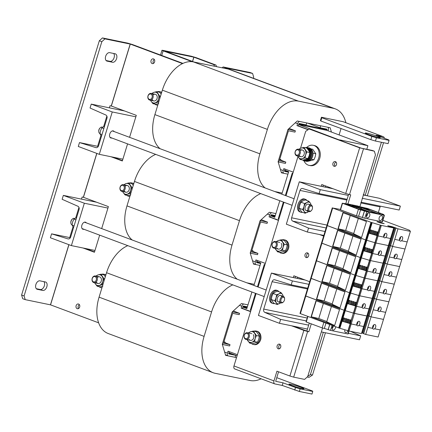 <?xml version="1.0" encoding="UTF-8"?>
<svg xmlns="http://www.w3.org/2000/svg" width="432" height="432" viewBox="0 0 432 432"><rect width="100%" height="100%" fill="white"/><g stroke="black" fill="none" stroke-linecap="round" stroke-linejoin="round"><path stroke-width="0.65" d="M345.854 122.699A34.182 21.357 110.5 0 0 335.394 108.896A34.182 21.357 110.5 0 0 333.401 108.319L298.42 101.126A34.182 21.357 110.5 0 0 267.386 129.384L259.907 153.835A34.182 21.357 110.5 0 0 265.135 187.947M274.72 191.527L282.161 193.061M331.452 132.073L330.151 127.748L297.275 120.982L287.966 129.46L278.1 161.735L281.432 172.816L287.944 174.155L284.089 173.362A2.597 1.625 -69.5 0 1 283.937 173.318A2.597 1.625 -69.5 0 1 283.241 170.554L283.829 168.631L293.225 172.136M267.386 129.384L162.362 90.164L154.888 114.615L259.907 153.835M162.362 90.164A34.182 21.357 -69.5 0 1 193.401 61.906L298.42 101.126M333.401 108.319L228.377 69.098L193.401 61.906M228.377 69.098A34.182 21.357 -69.5 0 1 230.375 69.676L335.394 108.896M160.115 148.727A34.182 21.357 -69.5 0 1 154.888 114.615M284.526 170.748L288.689 171.709M285.298 170.419L285.131 170.975M298.885 123.811L326.452 129.584L323.352 128.428M326.452 129.584L326.252 130.237L298.679 124.465M299.479 124.038L299.279 124.686M366.784 149.31L367.891 145.681L326.284 130.14M339.601 140.06L298.647 124.556M228.884 352.739L237.076 355.795M242.838 307.103L246.839 308.599L251.915 292.005M253.913 285.455L260.793 262.958L256.792 261.468M270.745 215.833L274.747 217.323L279.817 200.729M281.821 194.179L288.695 171.688L284.699 170.192M297.302 278.413L297.664 277.225M325.204 187.137L325.571 185.954M339.655 139.871L367.891 145.681M348.214 204.601L350.53 205.119L347.62 203.996L358.069 206.145L363.469 207.803L357.572 205.961L347.117 203.807L349.855 204.908M348.219 204.579L349.866 204.919M363.371 208.121L363.469 207.803M283.365 202.052L278.23 218.84L278.872 219.078M292.858 173.34L292.183 173.2L285.363 195.502M292.826 173.443L292.183 173.2M255.458 293.328L250.328 310.111L250.97 310.349M264.951 264.611L264.281 264.476L257.461 286.778M264.919 264.713L264.281 264.476M307.67 123.12L320.069 127.753L320.668 125.798L327.494 127.202A2.597 1.625 -69.5 0 1 327.645 127.246A2.597 1.625 -69.5 0 1 328.336 130.01L328.093 130.82M320.069 127.753L326.894 129.157A0.545 0.34 -69.5 0 1 327.073 129.746L326.884 130.367M308.075 129.74L296.984 125.599L298.247 125.863L298.836 123.935A0.545 0.34 -69.5 0 1 299.333 123.487L306.164 124.891L306.758 122.936L299.932 121.532A2.597 1.625 -69.5 0 0 297.572 123.676L295.267 122.818M296.984 125.599L297.572 123.676M290.39 128.947L289.127 128.407M280.822 160.245L281 159.656L279.774 159.197M308.281 129.605L298.247 125.863M288.544 172.195L284.683 171.401A0.545 0.34 -69.5 0 1 284.504 170.813L285.039 169.079M377.611 136.339A7.862 0.594 17 0 0 369.673 133.834A7.862 0.594 17 0 0 365.245 133.04A7.862 0.594 17 0 0 367.918 134.341A7.862 0.594 17 0 0 375.856 136.847A7.862 0.594 17 0 0 380.284 137.641A7.862 0.594 17 0 0 377.611 136.339M381.424 142.263L365.207 195.313L367.313 195.75L383.535 142.7M339.093 134.924L341.048 128.542M325.426 332.764L312.503 375.035L309.004 377.357L307.222 376.99M307.762 376.353L310.392 374.598L312.503 375.035M323.32 332.327L310.392 374.598M363.323 194.611L365.207 195.313M384.41 138.278A3.488 2.176 110.5 0 0 383.308 136.69A3.488 2.176 110.5 0 0 383.103 136.631L376.191 135.205L388.697 139.876L389.086 140.378L376.445 137.776L375.451 141.037L388.093 143.635L389.086 140.378M375.451 141.037L370.84 139.666L320.83 120.992L320.436 120.49L321.435 117.234L343.094 121.689A3.488 2.176 -69.5 0 1 343.3 121.748L383.308 136.69M321.435 117.234L321.829 117.731L320.83 120.992M370.84 139.666L371.839 136.409L321.829 117.731M371.839 136.409L376.445 137.776M222.156 67.819L223.112 66.949L225.612 67.883L252.58 73.435L253.692 77.128L253.346 78.251M225.612 67.883L225.034 68.413M252.58 73.435L250.079 72.5L223.112 66.949M280.849 160.164L285.822 162.108L279.628 160.834A0.545 0.34 -69.5 0 1 279.45 160.245L288.301 131.296A0.545 0.34 -69.5 0 1 288.797 130.847L294.991 132.122L295.391 130.815L290.326 128.849M285.822 162.108L285.428 163.415L279.229 162.14A1.917 1.193 -69.5 0 1 279.121 162.108A1.917 1.193 -69.5 0 1 278.608 160.072L287.458 131.123A1.917 1.193 -69.5 0 1 289.197 129.541L295.391 130.815M279.639 159.624L280.87 160.083M214.439 66.231L213.867 64.633L215.973 65.065L196.02 57.613L191.317 56.219L162.745 50.339L161.962 50.269L163.145 50.846L192.251 61.717M213.867 64.633L193.822 57.154L165.229 51.268L194.06 62.041M215.973 65.065L216.545 66.668M78.602 304.047A2.425 1.885 -78.4 0 0 78.381 303.982A2.425 1.885 -78.4 0 0 76.081 305.834A2.425 1.885 -78.4 0 0 77.188 308.675A2.425 1.885 -78.4 0 0 77.404 308.734A2.425 1.885 -78.4 0 0 79.709 306.882A2.425 1.885 -78.4 0 0 78.602 304.047M79.348 304.625A2.425 1.885 -78.4 0 0 78.548 308.529M153.544 58.914A2.425 1.885 -78.4 0 0 153.328 58.849A2.425 1.885 -78.4 0 0 151.022 60.707A2.425 1.885 -78.4 0 0 152.129 63.542A2.425 1.885 -78.4 0 0 152.35 63.607A2.425 1.885 -78.4 0 0 154.656 61.749A2.425 1.885 -78.4 0 0 153.544 58.914M154.294 59.492A2.425 1.885 -78.4 0 0 153.49 63.396M35.883 284.515A4.444 2.776 110.5 0 0 37.066 289.24A4.444 2.776 110.5 0 0 37.325 289.316L42.806 290.444A4.444 2.776 110.5 0 0 46.775 286.972A4.444 2.776 110.5 0 0 45.657 282.042A4.444 2.776 110.5 0 0 45.398 281.966L39.917 280.838A4.444 2.776 110.5 0 0 35.883 284.515M105.646 56.333A4.444 2.776 110.5 0 0 106.828 61.058A4.444 2.776 110.5 0 0 107.087 61.133L112.568 62.262A4.444 2.776 110.5 0 0 116.537 58.79A4.444 2.776 110.5 0 0 115.42 53.86A4.444 2.776 110.5 0 0 115.16 53.784L109.679 52.655A4.444 2.776 110.5 0 0 105.646 56.333M81.475 199.114L82.123 197.014L83.435 197.294L96.849 153.419M182.941 63.396L132.381 44.518L127.683 43.124L102.438 37.93L104.938 38.864L101.833 41.688L24.1 295.947L25.213 299.641L50.549 304.862L98.647 322.828M181.942 63.882L181.737 63.304L130.275 44.086L104.938 38.864M181.737 63.304L182.714 63.504M130.675 239.431L130.874 238.772M158.582 148.154L158.782 147.501M129.573 137.322L136.296 115.339L111.337 106.018L130.275 44.086M111.013 156.746L122.342 160.974L127.57 143.872M101.671 228.598L108.389 206.609L83.435 197.294M83.106 248.017L94.435 252.25L99.668 235.148M94.532 251.932L85.212 248.449M122.44 160.655L113.119 157.178M109.382 107.843L110.025 105.743L111.337 106.018M25.213 299.641L22.712 298.706L21.6 295.013L24.1 295.947M101.833 41.688L99.333 40.754L21.6 295.013M99.333 40.754L102.438 37.93M36.293 288.684L40.306 289.51A4.444 2.776 110.5 0 0 43.994 286.735A4.444 2.776 110.5 0 0 43.929 281.664M106.056 60.502L110.068 61.328A4.444 2.776 110.5 0 0 113.756 58.552A4.444 2.776 110.5 0 0 113.692 53.482M69.719 237.584L72.981 226.913M75.784 217.733L78.959 207.36M97.621 146.308L100.883 135.643M103.691 126.463L106.861 116.089M291.6 385.43A7.862 0.594 -163 0 1 288.927 384.129A7.862 0.594 -163 0 1 293.355 384.923A7.862 0.594 -163 0 1 301.293 387.423A7.862 0.594 -163 0 1 303.966 388.724A7.862 0.594 -163 0 1 299.538 387.936A7.862 0.594 -163 0 1 291.6 385.43M279.628 344.18A2.425 1.885 -78.4 0 0 279.412 344.12A2.425 1.885 -78.4 0 0 277.106 345.973A2.425 1.885 -78.4 0 0 278.213 348.813A2.425 1.885 -78.4 0 0 278.435 348.872A2.425 1.885 -78.4 0 0 280.735 347.02A2.425 1.885 -78.4 0 0 279.628 344.18M280.201 344.552A2.425 1.885 -78.4 0 0 278.759 346.464A2.425 1.885 -78.4 0 0 279.331 348.786M307.535 252.909A2.425 1.885 -78.4 0 0 307.314 252.844A2.425 1.885 -78.4 0 0 305.014 254.702A2.425 1.885 -78.4 0 0 306.121 257.537A2.425 1.885 -78.4 0 0 306.337 257.602A2.425 1.885 -78.4 0 0 308.642 255.744A2.425 1.885 -78.4 0 0 307.535 252.909M308.108 253.282A2.425 1.885 -78.4 0 0 306.666 255.188A2.425 1.885 -78.4 0 0 307.233 257.51M335.437 161.638A2.425 1.885 -78.4 0 0 335.221 161.573A2.425 1.885 -78.4 0 0 332.915 163.426A2.425 1.885 -78.4 0 0 334.022 166.266A2.425 1.885 -78.4 0 0 334.244 166.325A2.425 1.885 -78.4 0 0 336.544 164.473A2.425 1.885 -78.4 0 0 335.437 161.638M336.01 162.011A2.425 1.885 -78.4 0 0 334.568 163.917A2.425 1.885 -78.4 0 0 335.14 166.239M347.922 203.974L350.708 194.848L345.708 193.471L359.662 147.836L309.204 128.995L305.705 131.317L300.521 148.268M297.956 156.665L286.006 195.745M284.008 202.295L258.104 287.015M256.1 293.566L233.971 365.953L273.974 380.894L276.944 371.18L289.899 376.018L303.853 330.383L307.633 331.506L293.679 377.141L289.899 376.018M291.568 325.798L303.853 330.383M309.679 281.713L293.852 275.8L293.301 277.587M319.475 234.522L323.633 236.077M345.708 193.471L321.754 184.529L321.208 186.316M359.662 147.836L374.355 151.205L372.357 150.46L361.346 148.187L309.204 128.995M323.363 185.128L322.893 186.662M321.16 234.868L323.708 235.823M295.456 276.399L294.991 277.933M293.258 326.144L308.853 331.754L311.272 323.838M275.681 381.316L278.554 371.785M322.531 328.039L307.697 376.558L304.592 379.388L293.679 377.141M374.355 151.205L375.467 154.899L359.878 206.744M308.853 331.754L307.633 331.506M309.274 323.093L306.85 331.009M348.619 194.389L345.773 203.699M273.974 380.894A2.803 1.75 110.5 0 0 274.725 383.875A2.803 1.75 110.5 0 0 274.887 383.924L282.22 385.436L283.019 382.828L275.686 381.316M234.878 368.982A2.803 1.75 -69.5 0 1 234.716 368.939A2.803 1.75 -69.5 0 1 233.971 365.953M294.721 390.101L295.52 387.493L300.127 388.865L312.773 391.462L311.974 394.07L299.333 391.468L282.22 385.436M312.773 391.462L312.379 390.965L276.755 377.66M295.52 387.493L283.019 382.828M300.127 388.865L299.333 391.468M332.111 328.622A2.565 1.604 110.5 0 0 332.284 328.444A2.565 1.604 110.5 0 0 332.78 327.699A2.565 1.604 110.5 0 0 333.185 326.414A2.565 1.604 110.5 0 0 333.212 325.895M333.067 325.841A2.565 1.604 110.5 0 0 332.1 328.266A2.565 1.604 110.5 0 0 332.953 330.01A2.565 1.604 110.5 0 0 333.099 330.053A2.565 1.604 110.5 0 0 335.594 326.781M344.779 330.48L344.957 329.783A2.565 1.604 110.5 0 0 345.595 332.608A2.565 1.604 110.5 0 0 345.746 332.651A2.565 1.604 110.5 0 0 348.014 330.701L339.881 328.277M332.03 325.453L330.523 330.388L324.335 328.406M307.935 316.451L306.25 321.964L322.164 327.904L323.849 322.396M330.523 330.388L347.825 333.947L348.743 330.939M340.384 209.439L332.678 208.019L370.975 222.323L381.321 225.407L378.097 235.953L383.783 237.125A2.392 1.496 110.5 0 0 384.431 237.816A2.392 1.496 110.5 0 0 385.684 237.514L390.528 238.513L388.373 245.57L375.937 243.011L372.713 253.557L378.4 254.723A2.392 1.496 110.5 0 0 379.048 255.42A2.392 1.496 110.5 0 0 380.306 255.118L385.15 256.111L382.99 263.169L370.559 260.615L367.335 271.156L373.021 272.327A2.392 1.496 110.5 0 0 373.669 273.024A2.392 1.496 110.5 0 0 374.922 272.722L379.766 273.715L377.606 280.773L365.175 278.213L361.951 288.76L367.637 289.931A2.392 1.496 110.5 0 0 368.285 290.623A2.392 1.496 110.5 0 0 369.544 290.32L374.382 291.319L372.227 298.377L359.797 295.817L356.573 306.364L362.259 307.535A2.392 1.496 110.5 0 0 362.902 308.227A2.392 1.496 110.5 0 0 364.16 307.924L369.004 308.923L366.844 315.981L354.413 313.421L351.189 323.968L356.875 325.134A2.392 1.496 110.5 0 0 357.523 325.831A2.392 1.496 110.5 0 0 358.776 325.528L363.62 326.522L361.465 333.58L349.029 331.025L348.133 333.974L347.825 333.947M325.928 323.174L324.313 328.482L322.164 327.904M332.327 328.396L333.099 325.409M328.147 329.535L329.665 324.567M366.395 216.491A2.565 1.604 110.5 0 0 366.568 216.308A2.565 1.604 110.5 0 0 367.065 215.563A2.565 1.604 110.5 0 0 367.47 214.277A2.565 1.604 110.5 0 0 367.486 213.565M367.384 217.917A2.565 1.604 110.5 0 0 369.673 215.914A2.565 1.604 110.5 0 0 369.031 213.068A2.565 1.604 110.5 0 0 368.879 213.025A2.565 1.604 110.5 0 0 366.59 215.028A2.565 1.604 110.5 0 0 367.232 217.874A2.565 1.604 110.5 0 0 367.384 217.917M379.058 218.344L379.296 217.458M380.025 220.52A2.565 1.604 110.5 0 0 382.315 218.516A2.565 1.604 110.5 0 0 381.672 215.671A2.565 1.604 110.5 0 0 381.521 215.627A2.565 1.604 110.5 0 0 379.231 217.631A2.565 1.604 110.5 0 0 379.879 220.477A2.565 1.604 110.5 0 0 380.025 220.52M362.502 217.49L364.495 210.973L366.795 211.734L364.802 218.252L358.619 216.27M345.686 204.304L356.94 208.51L367.934 211.486L357.183 207.468L356.87 208.483M382.563 214.65L382.655 214.353L383.854 214.612L383.389 214.385L367.475 208.44L359.635 206.653M361.125 207.209L366.088 208.753L351.821 205.497L353.311 206.129L351.043 205.659L346.874 203.926L342.29 203.197L358.436 209.25L364.495 210.973M342.522 203.31L340.529 209.828L356.443 215.773L358.436 209.25M366.795 211.734L384.102 215.293L382.147 214.526L381.812 214.105L382.655 214.353M364.802 218.252L382.109 221.81L384.102 215.293M361.141 207.155L359.894 206.69M352.89 206.998L353.041 206.507L350.492 205.751L350.395 206.064M353.041 206.507L353.484 206.626L353.322 207.155M355.968 208.143L356.26 207.193L353.484 206.626M356.26 207.193L357.183 207.468M345.757 204.071L346.675 204.347L346.588 204.644M349.925 205.891L350.017 205.594L346.675 204.347M350.017 205.594L350.492 205.751M369.004 210.33L369.149 209.844L366.352 209.336M369.149 209.844L365.418 208.186M366.482 208.586L365.434 208.121M366.552 208.354L367.475 208.629L367.384 208.921M379.247 213.894L379.49 213.111L367.475 208.629M379.49 213.111L379.496 213.948M366.374 209.277L377.206 213.392L380.425 214.121L379.717 213.219M360.607 208.532L360.898 207.581L354.839 206.356L369.83 211.977L376.569 213.365L361.816 207.857L361.508 208.872M360.898 207.581L361.816 207.857M384.41 215.32L382.417 221.837L382.109 221.81M360.58 209.833L358.598 216.346L356.443 215.773M366.611 216.259L367.384 213.278M362.426 217.399L364.424 210.881M395.966 228.085L390.587 245.689L389.81 245.273L395.188 227.669L397.969 228.83L410.4 231.39L409.536 230.288L382.876 220.336M339.876 328.293L372.168 222.674L339.876 328.293L300.386 313.632L305.77 296.033L305.365 295.823L345.26 310.689L305.77 296.033L311.148 278.429L310.748 278.219L349.45 292.734L359.797 295.817L349.45 292.734L311.148 278.429L316.532 260.825L316.127 260.62L354.834 275.13L365.175 278.213L354.834 275.13L316.532 260.825L321.916 243.221L321.511 243.016L360.212 257.526L370.559 260.615L360.212 257.526L321.916 243.221L327.294 225.623L365.596 239.922L375.937 243.011L365.596 239.922L326.894 225.412L327.294 225.623L332.678 208.019M381.321 225.407L393.752 227.966L390.528 238.513L385.684 237.514A2.392 1.496 110.5 0 0 386.743 235.877A2.392 1.496 110.5 0 0 386.105 233.334A2.392 1.496 110.5 0 0 383.794 235.273A2.392 1.496 110.5 0 0 383.783 237.125L378.097 235.953L375.937 243.011L388.373 245.57L385.15 256.111L380.306 255.118A2.392 1.496 110.5 0 0 381.359 253.481A2.392 1.496 110.5 0 0 380.722 250.938A2.392 1.496 110.5 0 0 378.41 252.871A2.392 1.496 110.5 0 0 378.4 254.723L372.713 253.557L370.559 260.615L382.99 263.169L379.766 273.715L374.922 272.722A2.392 1.496 110.5 0 0 375.98 271.085A2.392 1.496 110.5 0 0 375.343 268.537A2.392 1.496 110.5 0 0 373.032 270.475A2.392 1.496 110.5 0 0 373.021 272.327L367.335 271.156L365.175 278.213L377.606 280.773L374.382 291.319L369.544 290.32A2.392 1.496 110.5 0 0 370.597 288.684A2.392 1.496 110.5 0 0 369.959 286.141A2.392 1.496 110.5 0 0 367.648 288.079A2.392 1.496 110.5 0 0 367.637 289.931L361.951 288.76L359.797 295.817L372.227 298.377L369.004 308.923L364.16 307.924A2.392 1.496 110.5 0 0 365.218 306.288A2.392 1.496 110.5 0 0 364.581 303.745A2.392 1.496 110.5 0 0 362.264 305.683A2.392 1.496 110.5 0 0 362.259 307.535L356.573 306.364L354.413 313.421L345.265 310.673L353.387 313.087L380.295 225.072M383.67 236.72A2.392 1.496 110.5 0 0 384.691 235.111A2.392 1.496 110.5 0 0 384.815 233.663M402.548 239.128A2.392 1.496 110.5 0 0 401.911 236.585A2.392 1.496 110.5 0 0 399.595 238.523A2.392 1.496 110.5 0 0 399.589 240.376L399.589 240.376A2.392 1.496 110.5 0 0 400.232 241.067A2.392 1.496 110.5 0 0 401.49 240.764L407.176 241.936L401.49 240.764A2.392 1.496 110.5 0 0 402.548 239.128M399.476 239.971A2.392 1.496 110.5 0 0 400.496 238.367A2.392 1.496 110.5 0 0 400.615 236.914M393.023 227.691L393.217 227.059L391.964 226.589L387.752 225.725L388.665 226.19M381.213 222.577L377.001 221.708L379.998 222.831L384.215 223.695L381.213 222.577L381.132 222.853M388.687 226.125L393.752 227.966M393.325 227.804L393.53 227.124L393.217 227.059M393.53 227.124L394.454 227.399L389.07 244.998L388.595 244.841L389.07 244.998L383.692 262.602L383.211 262.445L383.692 262.602L378.308 280.206L377.833 280.049L378.308 280.206L372.929 297.81L372.449 297.648L372.929 297.81L367.546 315.409L367.065 315.252L367.546 315.409L362.162 333.013L361.687 332.856M395.188 227.669L394.454 227.399M410.4 231.39L401.792 259.54L396.106 258.368A2.392 1.496 110.5 0 0 397.165 256.732A2.392 1.496 110.5 0 0 396.527 254.189A2.392 1.496 110.5 0 0 394.216 256.127A2.392 1.496 110.5 0 0 394.205 257.98L389.362 256.981L394.205 257.98A2.392 1.496 110.5 0 0 394.853 258.671A2.392 1.496 110.5 0 0 396.106 258.368L401.792 259.54L399.638 266.598L396.414 277.144L390.728 275.972A2.392 1.496 110.5 0 0 391.781 274.336A2.392 1.496 110.5 0 0 391.144 271.787A2.392 1.496 110.5 0 0 388.832 273.726A2.392 1.496 110.5 0 0 388.822 275.578L383.978 274.585L388.822 275.578A2.392 1.496 110.5 0 0 389.47 276.275A2.392 1.496 110.5 0 0 390.728 275.972L396.414 277.144L391.03 294.743L385.344 293.576A2.392 1.496 110.5 0 0 386.402 291.94A2.392 1.496 110.5 0 0 385.765 289.391A2.392 1.496 110.5 0 0 383.454 291.33A2.392 1.496 110.5 0 0 383.443 293.182L378.599 292.189L383.443 293.182A2.392 1.496 110.5 0 0 384.091 293.873A2.392 1.496 110.5 0 0 385.344 293.576L391.03 294.743L388.876 301.801L385.652 312.347L379.966 311.175A2.392 1.496 110.5 0 0 381.019 309.539A2.392 1.496 110.5 0 0 380.381 306.995A2.392 1.496 110.5 0 0 378.07 308.934A2.392 1.496 110.5 0 0 378.059 310.786L373.216 309.787L378.059 310.786A2.392 1.496 110.5 0 0 378.707 311.477A2.392 1.496 110.5 0 0 379.966 311.175L385.652 312.347L380.268 329.951L374.582 328.779A2.392 1.496 110.5 0 0 375.64 327.143A2.392 1.496 110.5 0 0 375.003 324.599A2.392 1.496 110.5 0 0 372.686 326.538A2.392 1.496 110.5 0 0 372.681 328.39L367.837 327.391L372.681 328.39A2.392 1.496 110.5 0 0 373.324 329.081A2.392 1.496 110.5 0 0 374.582 328.779L380.268 329.951L378.108 337.009L365.677 334.449L371.061 316.845L369.058 316.1L363.679 333.704L362.902 333.288L368.28 315.684L371.061 316.845L383.492 319.405L371.061 316.845L376.439 299.241L374.441 298.496L369.058 316.1L368.28 315.684L373.664 298.08L376.439 299.241L388.876 301.801L376.439 299.241L381.823 281.642L379.82 280.892L374.441 298.496L373.664 298.08L379.042 280.481L381.823 281.642L394.254 284.197L381.823 281.642L387.207 264.038L385.204 263.293L379.82 280.892L379.042 280.481L384.426 262.877L387.207 264.038L399.638 266.598L387.207 264.038L392.585 246.434L390.587 245.689L385.204 263.293L384.426 262.877L389.81 245.273L392.585 246.434L405.016 248.994L392.585 246.434L394.745 239.377L399.589 240.376L394.745 239.377L397.969 228.83M389.81 245.273L389.07 244.998L389.81 245.273M373.405 230.726L372.352 234.176L373.394 230.72L372.357 234.106L371.542 233.863M371.401 230.132L370.57 233.69L371.633 230.202L370.456 229.851L369.392 233.339L370.57 233.69L372.573 234.284L373.637 230.796L372.46 230.445L371.396 233.933L372.578 230.483M372.352 234.176L377.071 235.618L376.348 235.348L377.401 231.914L376.364 235.3L375.548 235.057M375.413 231.32L374.355 234.77L375.397 231.32L374.36 234.7L373.545 234.457M374.582 231.077L373.529 234.522L372.573 234.284M374.355 234.77L375.532 235.116L376.585 231.671M370.348 233.577L371.39 230.126L370.354 233.512L369.538 233.269M368.95 233.21L369.517 233.334L370.575 229.883M342.905 212.711L366.444 221.503L361.541 237.541L338.002 228.749L342.905 212.711M361.541 237.541L353.646 233.788L358.328 218.468M338.002 228.749L345.676 230.499L350.271 215.46M345.676 230.499L353.732 233.507M380.489 225.158L377.266 235.705L378.097 235.953L377.266 235.705L371.882 253.309L372.713 253.557L371.882 253.309L366.503 270.913L367.335 271.156L366.503 270.913L361.12 288.511L361.951 288.76L361.12 288.511L355.736 306.115L356.573 306.364L355.736 306.115L353.581 313.173L366.844 315.981L363.62 326.522L358.776 325.528A2.392 1.496 110.5 0 0 359.834 323.892A2.392 1.496 110.5 0 0 359.197 321.349A2.392 1.496 110.5 0 0 356.886 323.282A2.392 1.496 110.5 0 0 356.875 325.134L351.189 323.968L349.029 331.025L348.003 330.691L353.387 313.087L350.357 323.719L351.189 323.968L350.357 323.719L348.197 330.777M374.576 234.878L375.64 231.39L374.463 231.039L373.399 234.527M376.58 235.472L377.644 231.984L376.466 231.633L375.403 235.121M377.417 231.914L376.358 235.364M392.796 226.973L392.623 227.545M306.904 200.486A6.836 4.271 110.5 0 0 305.527 199.384L304.522 199.012A6.836 4.271 110.5 0 0 297.918 204.547A6.836 4.271 110.5 0 0 299.743 211.82L300.742 212.193A6.836 4.271 110.5 0 0 302.508 212.263M305.527 199.384A6.836 4.271 110.5 0 0 298.917 204.919A6.836 4.271 110.5 0 0 300.742 212.193M309.587 205.594A3.418 2.138 110.5 0 0 307.546 204.147A3.418 2.138 110.5 0 0 305.224 206.923A3.418 2.138 110.5 0 0 305.527 210.109A3.418 2.138 110.5 0 0 307.881 210.168M308.637 211.491A5.47 3.418 -69.5 0 1 307.638 212.22A5.47 3.418 -69.5 0 1 304.268 211.529L302.686 209.542L299.198 208.24L301.649 211.945L305.132 213.246L304.268 211.529A5.47 3.418 110.5 0 1 303.961 206.663A5.47 3.418 -69.5 0 1 307.028 202.495A5.47 3.418 -69.5 0 1 310.403 203.186A5.47 3.418 -69.5 0 1 311.029 205.087M308.723 211.523L305.132 213.246M299.198 208.24L299.759 205.092L301.039 202.219L304.528 203.521L303.961 206.663L302.686 209.542M304.528 203.521L307.028 202.495L308.815 201.199L310.403 203.186L311.245 205.168M301.039 202.219L302.827 200.923L305.332 199.897L308.815 201.199M104.603 126.036L101.801 127.813L100.521 130.685L99.959 133.834L101.984 134.59M103.826 128.569L101.801 127.813M101.434 136.393L99.959 133.834M258.428 315.452L271.382 273.078L292.388 280.924L291.19 284.834L274.795 279.801A2.732 2.128 -78.4 0 0 274.644 279.763A2.732 2.128 -78.4 0 0 272.09 281.696L263.72 309.08A2.732 2.128 -78.4 0 0 264.832 312.395L280.627 319.388L279.434 323.298L258.428 315.452M305.181 280.033L271.382 273.078M308.885 284.315L292.388 280.924M307.687 288.23L291.19 284.834M350.401 331.306L360.698 335.864L348.332 333.32M308.642 325.15L280.627 319.388M360.698 335.864L359.505 339.773L321.343 331.922M307.449 329.065L279.434 323.298M86.303 222.858A3.758 2.349 110.5 0 0 85.504 222.194A3.758 2.349 110.5 0 0 85.282 222.129A3.758 2.349 110.5 0 0 81.929 225.067A3.758 2.349 110.5 0 0 82.874 229.241A3.758 2.349 110.5 0 0 83.09 229.306A3.758 2.349 110.5 0 0 83.911 229.262M84.343 203.229L63.342 195.383L62.143 199.298L77.944 206.285A2.732 2.128 101.6 0 1 79.051 209.606L70.681 236.984A2.732 2.128 101.6 0 1 68.126 238.918A2.732 2.128 101.6 0 1 67.975 238.88L51.581 233.847L50.387 237.762L71.388 245.603L84.343 203.229L107.941 208.084M71.388 245.603L94.986 250.457M63.342 195.383L96.719 202.252M51.581 233.847L70.362 237.713M114.205 131.587A3.758 2.349 110.5 0 0 113.411 130.923A3.758 2.349 110.5 0 0 113.189 130.858A3.758 2.349 110.5 0 0 109.831 133.796A3.758 2.349 110.5 0 0 110.776 137.965A3.758 2.349 110.5 0 0 110.997 138.029A3.758 2.349 110.5 0 0 111.812 137.992M112.25 111.958L91.244 104.112L90.05 108.022L105.845 115.015A2.732 2.128 101.6 0 1 106.958 118.33L98.588 145.714A2.732 2.128 101.6 0 1 96.034 147.647A2.732 2.128 101.6 0 1 95.882 147.609L79.488 142.576L78.289 146.486L99.295 154.332L112.25 111.958L135.842 116.813M99.295 154.332L122.888 159.187M91.244 104.112L124.621 110.981M79.488 142.576L98.269 146.443M286.335 224.181L299.29 181.807L320.29 189.648L319.097 193.563L302.702 188.53A2.732 2.128 -78.4 0 0 302.546 188.492A2.732 2.128 -78.4 0 0 299.997 190.426L291.627 217.804A2.732 2.128 -78.4 0 0 292.734 221.125L308.534 228.112L307.336 232.027L286.335 224.181M362.205 198.272L400.367 206.123L379.361 198.283L363.22 194.962M333.088 188.757L299.29 181.807M348.305 195.415L320.29 189.648M400.367 206.123L399.168 210.038L361.006 202.187M347.112 199.325L319.097 193.563M380.387 206.172A2.732 2.128 -78.4 0 0 380.068 206.901L378.356 212.506M325.031 231.509L308.534 228.112M323.833 235.418L307.336 232.027M287.879 249.977A5.81 4.514 -78.4 0 0 288.571 248.405A5.81 4.514 -78.4 0 0 288.841 245.322M303.955 160.774A10.255 7.97 -78.4 0 0 308.183 165.11A10.255 7.97 -78.4 0 0 309.107 165.375L310.16 165.591A10.255 7.97 -78.4 0 0 319.896 157.756A10.255 7.97 -78.4 0 0 315.22 145.768A10.255 7.97 -78.4 0 0 314.296 145.503L313.243 145.287A10.255 7.97 -78.4 0 0 306.688 147.479M309.107 165.375A10.255 7.97 -78.4 0 0 318.843 157.54A10.255 7.97 -78.4 0 0 314.161 145.552A10.255 7.97 -78.4 0 0 313.243 145.287M302.611 159.97A6.836 5.314 -78.4 0 0 304.571 160.952L305.413 161.125A6.836 5.314 -78.4 0 0 310.921 158.236A6.836 5.314 -78.4 0 0 311.672 150.962A6.836 5.314 -78.4 0 0 308.167 147.733A6.836 5.314 -78.4 0 1 308.783 147.906A6.836 5.314 -78.4 0 1 311.904 155.898A6.836 5.314 -78.4 0 1 305.413 161.125L306.256 161.298A6.836 5.314 -78.4 0 0 312.746 156.071A6.836 5.314 -78.4 0 0 309.625 148.084A6.836 5.314 -78.4 0 0 309.01 147.906L307.325 147.555A6.836 5.314 -78.4 0 0 305.138 147.685M279.299 252.185A6.836 5.314 -78.4 0 0 280.643 252.99A6.836 5.314 -78.4 0 0 281.259 253.168L282.101 253.341A6.836 5.314 -78.4 0 0 288.592 248.119A6.836 5.314 -78.4 0 0 285.471 240.127A6.836 5.314 -78.4 0 0 284.855 239.949L284.013 239.776A6.836 5.314 -78.4 0 0 281.826 239.906M281.259 253.168A6.836 5.314 -78.4 0 0 287.75 247.946A6.836 5.314 -78.4 0 0 284.629 239.954A6.836 5.314 -78.4 0 0 284.013 239.776M154.748 104.053A6.836 5.314 -78.4 0 0 156.098 104.857A6.836 5.314 -78.4 0 0 156.713 105.035L157.556 105.208A6.836 5.314 -78.4 0 0 157.756 105.241M161.687 92.367A6.836 5.314 -78.4 0 0 160.925 91.989A6.836 5.314 -78.4 0 0 160.31 91.816L159.467 91.638A6.836 5.314 -78.4 0 0 157.275 91.768M156.713 105.035A6.836 5.314 -78.4 0 0 157.793 105.111M161.573 92.75A6.836 5.314 -78.4 0 0 160.083 91.816A6.836 5.314 -78.4 0 0 159.467 91.638M304.571 160.952A6.836 5.314 -78.4 0 0 310.079 158.063A6.836 5.314 -78.4 0 0 310.829 150.79A6.836 5.314 -78.4 0 0 307.325 147.555M312.984 153.171L315.792 153.749L312.714 149.245L310.97 148.889M315.792 153.749L315.176 156.821L313.951 159.775L311.202 159.208M313.951 159.775L308.443 161.168M299.538 155.725A3.418 2.657 -78.4 0 0 303.318 155.806A3.418 2.657 -78.4 0 0 303.761 151.011A3.418 2.657 -78.4 0 0 300.64 150.368M299.09 149.353A5.47 4.25 101.6 0 1 301.028 148.106A5.47 4.25 101.6 0 1 305.03 149.602A5.47 4.25 101.6 0 1 305.651 154.861A5.47 4.25 101.6 0 1 302.27 158.636L300.11 159.457L303.048 160.056L307.967 158.544L305.03 157.939L302.27 158.636A5.47 4.25 -78.4 0 1 298.269 157.14A5.47 4.25 101.6 0 1 297.713 156.049M298.696 149.272L301.028 148.106L303.793 147.409L306.731 148.014L308.572 150.331L309.809 152.518L306.871 151.913L305.651 154.861L305.03 157.939M309.809 152.518L309.188 155.59L307.967 158.544M297.572 156.022L300.11 159.457M303.793 147.409L306.871 151.913M276.534 241.726A5.47 4.25 101.6 0 1 278.478 240.478A5.47 4.25 101.6 0 1 282.479 241.974A5.47 4.25 101.6 0 1 283.095 247.239A5.47 4.25 101.6 0 1 279.715 251.008L277.555 251.829L280.492 252.434L285.417 250.916L282.479 250.312L279.715 251.008A5.47 4.25 -78.4 0 1 275.713 249.512A5.47 4.25 101.6 0 1 275.157 248.422M276.982 248.098A3.418 2.657 -78.4 0 0 280.762 248.184A3.418 2.657 -78.4 0 0 281.21 243.389M276.145 241.645L278.478 240.478L281.237 239.782L284.175 240.386L286.016 242.703L287.258 244.895L284.321 244.291L283.095 247.239L282.479 250.312M287.258 244.895L286.637 247.968L285.417 250.916M275.022 248.395L277.555 251.829M281.237 239.782L284.321 244.291M152.091 99.301A3.418 2.657 -78.4 0 0 154.607 100.975A3.418 2.657 -78.4 0 0 157.048 98.545A3.418 2.657 -78.4 0 0 156.195 94.732A3.418 2.657 -78.4 0 0 152.96 95.083M151.988 93.593A5.47 4.25 101.6 0 1 153.927 92.345A5.47 4.25 101.6 0 1 157.928 93.836A5.47 4.25 101.6 0 1 158.549 99.101A5.47 4.25 101.6 0 1 155.169 102.87A5.47 4.25 101.6 0 1 151.168 101.38L150.471 100.262M150.611 100.289A5.47 4.25 -78.4 0 0 151.168 101.38L153.009 103.691L157.928 102.173L158.647 102.325M158.706 103.599L155.947 104.296L153.009 103.691M161.152 94.122L159.629 92.254L156.692 91.649L153.927 92.345L151.594 93.512M156.692 91.649L159.77 96.152L158.549 99.101L157.928 102.173M160.488 96.298L159.77 96.152M303.658 159.926L303.615 160.078A6.188 4.806 -78.4 0 0 303.944 160.159L304.7 160.315A6.188 4.806 -78.4 0 0 310.657 155.223A6.188 4.806 -78.4 0 0 307.195 148.192L306.823 148.117M303.944 160.159A6.188 4.806 -78.4 0 0 309.841 155.336A6.188 4.806 -78.4 0 0 306.85 148.149M272.209 243.988A2.732 2.128 -78.4 0 0 273.413 247.347A2.732 2.128 -78.4 0 0 276.21 245.484A2.732 2.128 -78.4 0 0 275.006 242.131A2.732 2.128 -78.4 0 0 272.209 243.988M277.128 245.759A3.418 2.657 101.6 0 1 273.942 248.173A3.418 2.657 101.6 0 1 272.128 243.891A3.418 2.657 101.6 0 1 275.319 241.477A3.418 2.657 101.6 0 1 277.128 245.759M295.574 154.354A2.732 2.128 -78.4 0 0 298.598 154.418A2.732 2.128 -78.4 0 0 298.955 150.584A2.732 2.128 -78.4 0 0 295.931 150.52A2.732 2.128 -78.4 0 0 295.574 154.354M299.803 150.201A3.418 2.657 101.6 0 1 299.938 154.121A3.418 2.657 101.6 0 1 297 155.903A3.418 2.657 101.6 0 1 295.574 154.91A3.418 2.657 101.6 0 1 295.439 150.989A3.418 2.657 101.6 0 1 298.377 149.207A3.418 2.657 101.6 0 1 299.803 150.201M148.079 95.942A2.732 2.128 -78.4 0 0 149.283 99.295A2.732 2.128 -78.4 0 0 152.08 97.438A2.732 2.128 -78.4 0 0 150.881 94.079A2.732 2.128 -78.4 0 0 148.079 95.942M153.004 97.708A3.418 2.657 101.6 0 1 149.812 100.121A3.418 2.657 101.6 0 1 148.003 95.845A3.418 2.657 101.6 0 1 151.195 93.425A3.418 2.657 101.6 0 1 153.004 97.708M308.95 208.24A2.732 1.706 110.5 0 0 309.28 210.897A2.732 1.706 110.5 0 0 311.342 210.605A2.732 1.706 110.5 0 0 312.32 208.937A2.732 1.706 110.5 0 0 312.487 207.533A2.732 1.706 110.5 0 0 310.948 205.983A2.732 1.706 110.5 0 0 308.95 208.24M311.342 210.605L311.018 210.924A3.418 2.138 -69.5 0 1 308.939 211.604A3.418 2.138 -69.5 0 1 308.027 207.97A3.418 2.138 -69.5 0 1 311.332 205.2A3.418 2.138 -69.5 0 1 312.455 207.079L312.487 207.533M98.771 131.657L98.739 131.209A2.732 1.706 -69.5 0 1 98.906 129.8A2.732 1.706 -69.5 0 1 99.884 128.137L100.208 127.818A3.418 2.138 110.5 0 0 98.982 129.902A3.418 2.138 110.5 0 0 98.771 131.657A3.418 2.138 110.5 0 0 99.895 133.537L99.981 133.569M102.497 127.213L102.287 127.132A3.418 2.138 110.5 0 0 100.208 127.818M76.696 217.312L73.894 219.083L72.614 221.962L72.052 225.104L74.083 225.866M75.924 219.839L73.894 219.083M73.532 227.664L72.052 225.104M279.002 291.762A6.836 4.271 110.5 0 0 277.619 290.655L276.62 290.282A6.836 4.271 110.5 0 0 270.011 295.823A6.836 4.271 110.5 0 0 271.836 303.091L272.835 303.464A6.836 4.271 110.5 0 0 274.601 303.539M277.619 290.655A6.836 4.271 110.5 0 0 271.015 296.195A6.836 4.271 110.5 0 0 272.835 303.464M281.686 296.865A3.418 2.138 110.5 0 0 279.644 295.418A3.418 2.138 110.5 0 0 277.322 298.199A3.418 2.138 110.5 0 0 277.619 301.385A3.418 2.138 110.5 0 0 279.974 301.439M280.73 302.767A5.47 3.418 -69.5 0 1 279.731 303.496A5.47 3.418 -69.5 0 1 276.361 302.8L274.779 300.812L271.291 299.511L273.742 303.215L277.231 304.517L276.361 302.8A5.47 3.418 110.5 0 1 276.059 297.934A5.47 3.418 -69.5 0 1 279.126 293.765A5.47 3.418 -69.5 0 1 282.496 294.462A5.47 3.418 -69.5 0 1 283.122 296.363M280.822 302.8L277.231 304.517M271.291 299.511L271.858 296.368L273.132 293.49L276.62 294.791L276.059 297.934L274.779 300.812M276.62 294.791L279.126 293.765L280.913 292.475L282.496 294.462L283.343 296.444M273.132 293.49L274.925 292.199L277.425 291.173L280.913 292.475M281.043 299.516A2.732 1.706 110.5 0 0 281.378 302.168A2.732 1.706 110.5 0 0 283.435 301.876A2.732 1.706 110.5 0 0 284.413 300.208A2.732 1.706 110.5 0 0 284.585 298.804A2.732 1.706 110.5 0 0 283.041 297.259A2.732 1.706 110.5 0 0 281.043 299.516M283.435 301.876L283.111 302.195A3.418 2.138 -69.5 0 1 281.032 302.881A3.418 2.138 -69.5 0 1 280.12 299.241A3.418 2.138 -69.5 0 1 283.424 296.471A3.418 2.138 -69.5 0 1 284.548 298.35L284.585 298.804M70.87 222.934L70.832 222.48A2.732 1.706 -69.5 0 1 70.999 221.076A2.732 1.706 -69.5 0 1 71.977 219.407L72.301 219.089A3.418 2.138 110.5 0 0 71.08 221.173A3.418 2.138 110.5 0 0 70.87 222.934A3.418 2.138 110.5 0 0 71.993 224.813L72.074 224.84M74.596 218.484L74.38 218.408A3.418 2.138 110.5 0 0 72.301 219.089M378.292 254.324A2.392 1.496 110.5 0 0 379.312 252.715A2.392 1.496 110.5 0 0 379.431 251.267M394.092 257.575A2.392 1.496 110.5 0 0 395.113 255.965A2.392 1.496 110.5 0 0 395.237 254.518M327.24 225.445L326.894 225.412L332.273 207.808M384.426 262.877L383.692 262.602L384.426 262.877M368.026 248.33L366.973 251.775L368.01 248.324L366.979 251.71L366.158 251.467M364.959 251.17L366.255 247.806L365.078 247.455L364.009 250.943L367.189 251.888L368.258 248.4L367.081 248.049L366.012 251.537L367.195 248.081M366.973 251.775L371.687 253.222L370.969 252.952L372.017 249.512L370.985 252.898L370.165 252.655M370.03 248.924L368.977 252.369L370.013 248.918L368.982 252.304L368.161 252.061M369.198 248.675L368.145 252.126L367.189 251.888M368.977 252.369L370.148 252.72L371.201 249.269M364.154 250.873L364.975 251.116M363.566 250.808L364.138 250.933L365.191 247.487M337.527 230.315L361.06 239.101L356.157 255.139L332.624 246.353L337.527 230.315M356.157 255.139L348.262 251.392L352.949 236.072M332.624 246.353L340.292 248.103L344.893 233.064M340.292 248.103L348.349 251.111M366.007 247.73L364.97 251.116M369.193 252.482L370.262 248.994L369.085 248.643L368.015 252.131M371.196 253.076L372.265 249.588L371.088 249.237L370.019 252.725M372.033 249.518L370.98 252.968M372.908 271.922A2.392 1.496 110.5 0 0 373.928 270.319A2.392 1.496 110.5 0 0 374.047 268.871M388.714 275.179A2.392 1.496 110.5 0 0 389.734 273.569A2.392 1.496 110.5 0 0 389.853 272.122M321.856 243.043L321.511 243.016L326.894 225.412M379.042 280.481L378.308 280.206L379.042 280.481M362.642 265.934L361.589 269.379L362.632 265.928L361.595 269.314L360.779 269.071M359.586 268.785L360.871 265.405L359.694 265.059L358.625 268.542L361.811 269.487L362.875 265.999L361.697 265.653L360.634 269.141L361.811 265.685M361.589 269.379L366.309 270.826L365.585 270.556L366.638 267.116L365.602 270.502L364.786 270.259M364.646 266.528L363.593 269.973L364.635 266.522L363.598 269.908L362.783 269.665M363.814 266.279L362.761 269.725L361.811 269.487M363.593 269.973L364.765 270.324L365.823 266.873M360.623 265.334L359.591 268.72L358.776 268.477M358.182 268.412L358.754 268.537L359.807 265.091M332.143 247.914L355.682 256.705L350.779 272.743L327.24 263.952L332.143 247.914M350.779 272.743L342.884 268.99L347.566 253.676M327.24 263.952L334.908 265.707L339.509 250.668M334.908 265.707L342.97 268.715M363.814 270.081L364.878 266.598L363.701 266.247L362.637 269.735M365.818 270.68L366.881 267.192L365.704 266.841L364.64 270.329M366.649 267.122L365.596 270.567M367.529 289.526A2.392 1.496 110.5 0 0 368.55 287.923A2.392 1.496 110.5 0 0 368.669 286.47M383.33 292.777A2.392 1.496 110.5 0 0 384.35 291.173A2.392 1.496 110.5 0 0 384.469 289.726M316.478 260.647L316.127 260.62L321.511 243.016M373.664 298.08L372.929 297.81L373.664 298.08M357.264 283.532L356.206 286.983L357.248 283.532L356.211 286.913L355.396 286.675M355.261 282.938L354.424 286.497L355.487 283.009L354.31 282.658L353.246 286.146L356.427 287.091L357.496 283.603L356.314 283.252L355.25 286.74L356.432 283.289M356.206 286.983L360.925 288.425L360.207 288.155L361.255 284.72L360.223 288.106M359.267 284.132L358.214 287.577L359.251 284.126L358.214 287.512L357.399 287.269M358.436 283.883L357.383 287.329L356.427 287.091M358.214 287.577L359.386 287.923L360.439 284.477M359.402 287.863L360.218 288.106M354.202 286.389L355.244 282.933L354.208 286.319L353.392 286.076M352.804 286.016L353.376 286.141L354.429 282.695M326.759 265.518L350.298 274.309L345.395 290.347L321.856 281.556L326.759 265.518M345.395 290.347L337.5 286.594L342.182 271.28M321.856 281.556L329.53 283.306L334.125 268.267M329.53 283.306L337.586 286.319M358.43 287.685L359.5 284.197L358.317 283.851L357.253 287.334M360.434 288.279L361.503 284.791L360.326 284.445L359.257 287.933M361.271 284.726L360.218 288.171M362.146 307.13A2.392 1.496 110.5 0 0 363.166 305.521A2.392 1.496 110.5 0 0 363.285 304.074M377.951 310.381A2.392 1.496 110.5 0 0 378.972 308.777A2.392 1.496 110.5 0 0 379.091 307.325M311.094 278.251L310.748 278.219L316.127 260.62M368.28 315.684L367.546 315.409L368.28 315.684M351.88 301.136L350.827 304.587L351.864 301.131L350.833 304.517L350.017 304.274M348.824 303.988L350.109 300.613L348.932 300.262L347.863 303.75L351.043 304.695L352.112 301.207L350.935 300.856L349.866 304.344L351.049 300.888M350.827 304.587L355.541 306.029L354.823 305.759L355.876 302.324L354.834 305.775M353.884 301.73L352.831 305.181L353.867 301.725L352.836 305.111L352.021 304.868M353.052 301.487L351.999 304.933L351.043 304.695M352.831 305.181L354.002 305.527L355.055 302.081M355.871 302.324L354.839 305.705L354.024 305.467M349.861 300.537L348.829 303.923L348.008 303.68M347.42 303.62L347.992 303.745L349.045 300.294M321.381 283.122L344.914 291.913L340.011 307.951L316.478 299.16L321.381 283.122M340.011 307.951L332.122 304.198L336.803 288.878M316.478 299.16L324.146 300.91L328.747 285.871M324.146 300.91L332.203 303.917M353.052 305.289L354.116 301.801L352.939 301.45L351.869 304.938M355.055 305.883L356.119 302.395L354.942 302.044L353.873 305.532M356.762 324.734A2.392 1.496 110.5 0 0 357.782 323.125A2.392 1.496 110.5 0 0 357.907 321.678M372.568 327.985A2.392 1.496 110.5 0 0 373.588 326.376A2.392 1.496 110.5 0 0 373.707 324.929M305.71 295.85L305.365 295.823L310.748 278.219M300.386 313.632L299.986 313.427L305.365 295.823M363.679 333.704L365.677 334.449M362.902 333.288L362.162 333.013M346.496 318.74L345.443 322.186L346.486 318.735L345.449 322.121L344.633 321.878M343.44 321.592L344.725 318.211L343.548 317.866L342.484 321.354L345.665 322.299L346.729 318.811L345.551 318.46L344.488 321.948L345.67 318.492M345.443 322.186L350.163 323.633L349.439 323.363L350.492 319.923L349.456 323.309L348.64 323.066M348.505 319.334L347.447 322.78L348.489 319.329L347.452 322.715L346.637 322.472M347.674 319.086L346.615 322.537L345.665 322.299M347.447 322.78L348.624 323.131L349.677 319.68M344.482 318.141L343.445 321.527L342.63 321.284M342.041 321.219L342.608 321.343L343.667 317.898M315.997 300.726L339.536 309.512L334.633 325.55L311.094 316.764L315.997 300.726M334.633 325.55L326.738 321.802L331.42 306.482M311.094 316.764L318.767 318.514L323.363 303.475M318.767 318.514L326.824 321.521M347.668 322.893L348.732 319.405L347.555 319.054L346.491 322.542M349.672 323.487L350.735 319.999L349.558 319.648L348.494 323.136M350.509 319.928L349.45 323.374M270.772 215.735L274.936 216.691M270.983 215.087L271.577 215.309L271.377 215.962M271.577 215.309L275.135 216.043M242.87 307.006L247.034 307.967M243.076 306.358L243.67 306.58L243.47 307.233M243.67 306.58L247.234 307.314M252.941 251.435L257.92 253.384L251.726 252.11A0.545 0.34 -69.5 0 1 251.548 251.516L260.393 222.572A0.545 0.34 -69.5 0 1 260.89 222.118L267.089 223.393L267.484 222.091L262.418 220.126M257.92 253.384L257.521 254.686L251.327 253.411A1.917 1.193 -69.5 0 1 251.213 253.379A1.917 1.193 -69.5 0 1 250.706 251.343L259.551 222.399A1.917 1.193 -69.5 0 1 261.29 220.817L267.484 222.091M251.737 250.895L252.968 251.359M225.04 342.711L230.013 344.655L223.819 343.381A0.545 0.34 -69.5 0 1 223.641 342.792L232.492 313.843A0.545 0.34 -69.5 0 1 232.988 313.389L239.182 314.663L239.582 313.362L234.511 311.396M230.013 344.655L229.613 345.962L223.42 344.687A1.917 1.193 -69.5 0 1 223.306 344.655A1.917 1.193 -69.5 0 1 222.799 342.619L231.649 313.67A1.917 1.193 -69.5 0 1 233.388 312.088L239.582 313.362M223.83 342.171L225.061 342.63M278.473 220.379L269.082 216.875L270.346 217.134L270.934 215.212A0.545 0.34 -69.5 0 1 271.431 214.758L275.287 215.552M269.082 216.875L269.671 214.952A2.597 1.625 -69.5 0 1 272.03 212.803L275.886 213.597L269.374 212.258L260.064 220.736L250.193 253.006L253.525 264.087L260.037 265.426L256.181 264.632A2.597 1.625 -69.5 0 1 256.03 264.589A2.597 1.625 -69.5 0 1 255.339 261.824L255.928 259.902L265.318 263.412M262.483 220.223L261.225 219.677M252.92 251.516L253.098 250.927L251.867 250.468M278.532 220.19L270.346 217.134M260.636 263.471L256.781 262.678A0.545 0.34 -69.5 0 1 256.603 262.084L257.132 260.35M250.571 311.656L241.175 308.146L242.438 308.405L243.027 306.482A0.545 0.34 -69.5 0 1 243.524 306.029L247.379 306.823M241.175 308.146L241.763 306.223A2.597 1.625 -69.5 0 1 244.123 304.074L247.979 304.868L241.466 303.529L232.157 312.007L222.291 344.277L223.306 344.655M234.581 311.494L233.318 310.948M225.013 342.787L225.191 342.203L223.96 341.744M232.605 354.197L235.705 355.352L235.105 357.313L228.274 355.903A2.597 1.625 -69.5 0 1 228.123 355.86A2.597 1.625 -69.5 0 1 227.432 353.101L228.02 351.173L237.416 354.683M250.63 311.467L242.438 308.405M235.705 355.352L228.874 353.948A0.545 0.34 -69.5 0 1 228.695 353.36L229.225 351.626M256.619 262.024L260.788 262.98M257.396 261.689L257.224 262.251M228.717 353.295L233.021 354.283M229.489 352.966L229.322 353.522M120.177 187.213A2.732 2.128 -78.4 0 0 121.381 190.571A2.732 2.128 -78.4 0 0 124.178 188.708A2.732 2.128 -78.4 0 0 122.974 185.355A2.732 2.128 -78.4 0 0 120.177 187.213M125.096 188.984A3.418 2.657 101.6 0 1 121.91 191.398A3.418 2.657 101.6 0 1 120.096 187.115A3.418 2.657 101.6 0 1 123.287 184.702A3.418 2.657 101.6 0 1 125.096 188.984M92.27 278.489A2.732 2.128 -78.4 0 0 93.474 281.842A2.732 2.128 -78.4 0 0 96.271 279.979A2.732 2.128 -78.4 0 0 95.067 276.626A2.732 2.128 -78.4 0 0 92.27 278.489M97.195 280.255A3.418 2.657 101.6 0 1 94.003 282.668A3.418 2.657 101.6 0 1 92.194 278.386A3.418 2.657 101.6 0 1 95.38 275.972A3.418 2.657 101.6 0 1 97.195 280.255M124.189 190.571A3.418 2.657 -78.4 0 0 126.7 192.245A3.418 2.657 -78.4 0 0 129.146 189.815A3.418 2.657 -78.4 0 0 128.293 186.008A3.418 2.657 -78.4 0 0 125.053 186.359M124.081 184.864A5.47 4.25 101.6 0 1 126.025 183.616A5.47 4.25 101.6 0 1 130.027 185.112A5.47 4.25 101.6 0 1 130.642 190.377A5.47 4.25 101.6 0 1 127.262 194.146A5.47 4.25 101.6 0 1 123.26 192.65L122.569 191.533M122.704 191.56A5.47 4.25 -78.4 0 0 123.26 192.65L125.102 194.967L130.027 193.45L130.739 193.595M130.804 194.875L128.039 195.572L125.102 194.967M133.25 185.393L131.722 183.524L128.785 182.92L126.025 183.616L123.692 184.783M128.785 182.92L131.868 187.423L130.642 190.377L130.027 193.45M132.581 187.574L131.868 187.423M96.282 281.842A3.418 2.657 -78.4 0 0 98.798 283.522A3.418 2.657 -78.4 0 0 101.239 281.086A3.418 2.657 -78.4 0 0 100.386 277.279A3.418 2.657 -78.4 0 0 97.151 277.63M96.179 276.134A5.47 4.25 101.6 0 1 98.118 274.892A5.47 4.25 101.6 0 1 102.119 276.383A5.47 4.25 101.6 0 1 102.74 281.648A5.47 4.25 101.6 0 1 99.36 285.417A5.47 4.25 101.6 0 1 95.359 283.921L94.662 282.803M94.802 282.836A5.47 4.25 -78.4 0 0 95.359 283.921L97.2 286.238L102.119 284.72L102.838 284.866M102.897 286.146L100.138 286.843L97.2 286.238M105.343 276.664L103.82 274.795L100.883 274.196L98.118 274.892L95.785 276.059M100.883 274.196L103.961 278.699L102.74 281.648L102.119 284.72M104.679 278.845L103.961 278.699M126.846 195.323A6.836 5.314 -78.4 0 0 128.191 196.128A6.836 5.314 -78.4 0 0 128.806 196.306L129.649 196.479A6.836 5.314 -78.4 0 0 129.848 196.517M133.785 183.638A6.836 5.314 -78.4 0 0 133.018 183.265A6.836 5.314 -78.4 0 0 132.403 183.087L131.56 182.914A6.836 5.314 -78.4 0 0 129.373 183.044M128.806 196.306A6.836 5.314 -78.4 0 0 129.886 196.382M133.666 184.027A6.836 5.314 -78.4 0 0 132.176 183.092A6.836 5.314 -78.4 0 0 131.56 182.914M98.939 286.594A6.836 5.314 -78.4 0 0 100.283 287.404A6.836 5.314 -78.4 0 0 100.899 287.577L101.741 287.75A6.836 5.314 -78.4 0 0 101.941 287.788M105.878 274.914A6.836 5.314 -78.4 0 0 105.116 274.536A6.836 5.314 -78.4 0 0 104.501 274.358L103.658 274.185A6.836 5.314 -78.4 0 0 101.466 274.315M100.899 287.577A6.836 5.314 -78.4 0 0 101.984 287.658M105.764 275.297A6.836 5.314 -78.4 0 0 104.274 274.363A6.836 5.314 -78.4 0 0 103.658 274.185M244.301 335.264A2.732 2.128 -78.4 0 0 245.506 338.618A2.732 2.128 -78.4 0 0 248.303 336.76A2.732 2.128 -78.4 0 0 247.099 333.401A2.732 2.128 -78.4 0 0 244.301 335.264M249.226 337.03A3.418 2.657 101.6 0 1 246.035 339.444A3.418 2.657 101.6 0 1 244.226 335.162A3.418 2.657 101.6 0 1 247.412 332.748A3.418 2.657 101.6 0 1 249.226 337.03M248.632 333.002A5.47 4.25 101.6 0 1 250.571 331.754A5.47 4.25 101.6 0 1 254.572 333.245A5.47 4.25 101.6 0 1 255.193 338.51A5.47 4.25 101.6 0 1 251.813 342.279L249.653 343.1L252.59 343.705L257.51 342.187L254.572 341.582L251.813 342.279A5.47 4.25 -78.4 0 1 247.811 340.789A5.47 4.25 101.6 0 1 247.255 339.698M249.08 339.374A3.418 2.657 -78.4 0 0 252.86 339.455A3.418 2.657 -78.4 0 0 253.303 334.66M248.238 332.921L250.571 331.754L253.336 331.058L256.273 331.663L258.115 333.974L259.351 336.166L256.414 335.561L255.193 338.51L254.572 341.582M259.351 336.166L258.73 339.239L257.51 342.187M247.115 339.665L249.653 343.1M253.336 331.058L256.414 335.561M251.392 343.462A6.836 5.314 -78.4 0 0 252.736 344.266A6.836 5.314 -78.4 0 0 253.352 344.439L254.194 344.617A6.836 5.314 -78.4 0 0 260.685 339.39A6.836 5.314 -78.4 0 0 257.569 331.398A6.836 5.314 -78.4 0 0 256.954 331.22L256.111 331.047A6.836 5.314 -78.4 0 0 253.919 331.177M253.352 344.439A6.836 5.314 -78.4 0 0 259.843 339.217A6.836 5.314 -78.4 0 0 256.727 331.225A6.836 5.314 -78.4 0 0 256.111 331.047M259.978 341.248A5.81 4.514 -78.4 0 0 260.669 339.682A5.81 4.514 -78.4 0 0 260.933 336.598M260.723 193.601A34.182 21.357 110.5 0 0 239.479 220.66L232.006 245.106A34.182 21.357 110.5 0 0 237.227 279.223M246.812 282.803L254.259 284.332M239.479 220.66L134.46 181.435L126.981 205.886L232.006 245.106M134.46 181.435A34.182 21.357 -69.5 0 1 155.698 154.381M132.208 240.003A34.182 21.357 -69.5 0 1 126.981 205.886M232.816 284.872A34.182 21.357 110.5 0 0 211.572 311.931L204.098 336.377A34.182 21.357 110.5 0 0 213.214 372.74A34.182 21.357 110.5 0 0 215.206 373.313L250.182 380.511A34.182 21.357 110.5 0 0 261.112 378.794M222.291 344.277L225.623 355.358L236.52 357.604M211.572 311.931L106.553 272.711L99.079 297.157L204.098 336.377M106.553 272.711A34.182 21.357 -69.5 0 1 127.796 245.651M213.214 372.74L108.189 333.52A34.182 21.357 -69.5 0 1 99.079 297.157M357.982 206.766L358.16 206.172M357.885 206.75L358.069 206.145M327.073 129.746L323.768 128.515M283.241 170.554L280.438 169.506M383.103 136.631L343.094 121.689M288.263 129.195L289.197 129.541M192.591 61.49L193.914 57.181M193.822 57.154L192.505 61.457M163.145 50.846L161.73 55.48M36.823 289.127L37.325 289.316M106.585 60.944L107.087 61.133M96.757 153.387L83.344 197.262M68.855 244.658L50.458 304.835M50.549 304.862L68.942 244.69M130.183 44.059L111.245 105.991M110.068 61.328L112.568 62.262M40.306 289.51L42.806 290.444M363.442 148.959L349.488 194.594M328.217 329.627L329.756 324.599M332.122 328.617L332.203 328.347M366.406 216.481L366.487 216.211M348.019 330.712L380.311 225.094M371.455 222.48L368.231 233.026L368.793 233.194L372.017 222.647M368.231 233.026L362.848 250.625L363.409 250.792L368.793 233.194M338.688 327.937L370.975 222.323M338.245 228.814L343.143 212.798M307.46 288.976L272.09 281.696M307.184 318.022L263.72 309.08M306.299 320.927L264.832 312.395M67.975 238.88L68.283 238.945M95.882 147.609L96.19 147.668M380.068 206.901L360.779 202.932M346.885 200.07L299.997 190.426M326.992 225.083L291.627 217.804M326.106 227.988L292.734 221.125M362.848 250.625L357.469 268.229L358.031 268.396L363.409 250.792M332.861 246.418L337.759 230.402M357.469 268.229L352.085 285.833L352.647 286L358.031 268.396M327.483 264.022L332.375 248.006M352.085 285.833L346.702 303.437L347.269 303.604L352.647 286M322.099 281.621L326.997 265.604M346.702 303.437L341.323 321.035L341.885 321.203L347.269 303.604M316.715 299.225L321.613 283.208M341.323 321.035L339.163 328.093M339.725 328.261L341.885 321.203M311.337 316.829L316.235 300.812M260.356 220.466L261.29 220.817M232.454 311.737L233.388 312.088M269.671 214.952L267.359 214.088M255.339 261.824L252.531 260.777M241.763 306.223L239.458 305.359M227.432 353.101L224.629 352.053M350.438 205.432L350.53 205.119M281.286 172.325L283.937 173.318M278.1 161.73L279.121 162.108M160.51 55.021L161.962 50.269M274.725 383.875L234.716 368.939M324.313 328.482L325.933 323.174M306.013 321.851L307.692 316.364M358.598 216.346L360.59 209.822M383.729 215.017L383.854 214.612M351.583 205.772L351.67 205.486M340.297 209.714L342.29 203.197M273.942 248.173L278.408 249.091M275.319 241.477L279.785 242.395M297 155.903L300.958 156.719M298.377 149.207L302.341 150.023M149.812 100.121L153.862 100.958M151.195 93.425L155.239 94.262M308.939 211.604L306.137 210.557M292.102 205.319L109.982 137.306M311.332 205.2L308.529 204.152M294.1 198.769L112.374 130.901M281.032 302.881L278.235 301.833M264.195 296.59L82.075 228.577M283.424 296.471L280.627 295.429M266.198 290.039L84.467 222.172M250.198 253.001L251.213 253.379M253.379 263.601L256.03 264.589M225.477 354.872L228.123 355.86M121.91 191.398L125.955 192.229M123.287 184.702L127.332 185.533M94.003 282.668L98.048 283.5M95.38 275.972L99.43 276.804M246.035 339.444L250.501 340.367M247.412 332.748L251.883 333.666"/></g></svg>
